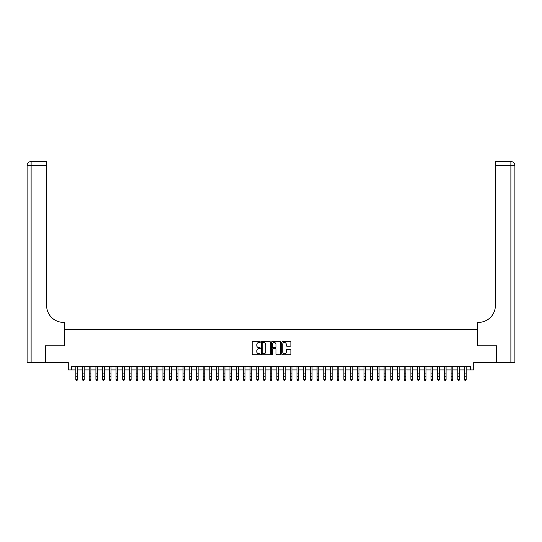 <?xml version="1.0" encoding="UTF-8"?>
<svg xmlns="http://www.w3.org/2000/svg" width="542" height="542" viewBox="0 0 542 542"><rect width="100%" height="100%" fill="white"/><g stroke="black" fill="none" stroke-linecap="round" stroke-linejoin="round"><path stroke-width="0.81" d="M260.275 342.036A0.461 0.461 0 0 0 259.814 341.575L252.829 341.575A0.657 0.657 0 0 0 252.172 342.239L252.172 354.075A0.657 0.657 0 0 0 252.829 354.732L259.814 354.732A0.461 0.461 0 0 0 260.275 354.272A0.461 0.461 0 0 0 259.814 353.811L258.913 353.811A2.107 2.107 0 0 1 256.806 351.711L256.806 350.721A2.107 2.107 0 0 1 258.913 348.614L259.814 348.614A0.461 0.461 0 0 0 260.275 348.154A0.461 0.461 0 0 0 259.814 347.693L258.913 347.693A2.107 2.107 0 0 1 256.806 345.593L256.806 344.604A2.107 2.107 0 0 1 258.913 342.497L259.814 342.497A0.461 0.461 0 0 0 260.275 342.036M290.221 346.216A0.657 0.657 0 0 0 290.885 345.559L290.885 342.239A0.657 0.657 0 0 0 290.221 341.575L282.463 341.575A0.657 0.657 0 0 0 281.806 342.239L281.806 354.075A0.657 0.657 0 0 0 282.463 354.732L290.221 354.732A0.657 0.657 0 0 0 290.885 354.075L290.885 350.064A0.657 0.657 0 0 0 290.221 349.407L286.901 349.407A0.657 0.657 0 0 0 286.244 350.064L286.244 352.056A1.762 1.762 0 0 1 284.482 353.811A1.762 1.762 0 0 1 282.728 352.056L282.728 344.258A1.762 1.762 0 0 1 284.482 342.497A1.762 1.762 0 0 1 286.244 344.258L286.244 345.559A0.657 0.657 0 0 0 286.901 346.216L290.221 346.216M71.632 369.935L71.632 366.588L470.368 366.588L470.368 369.935L473.722 369.935L473.722 362.564L496.675 362.564L496.675 345.81L477.407 345.81L477.407 329.726L64.593 329.726L64.593 345.81L45.325 345.81L45.325 362.564L68.278 362.564L68.278 369.935L75.819 369.935M270.424 342.239A0.657 0.657 0 0 0 269.767 341.575L262.003 341.575A0.657 0.657 0 0 0 261.346 342.239L261.346 354.075A0.657 0.657 0 0 0 262.003 354.732L269.767 354.732A0.657 0.657 0 0 0 270.424 354.075L270.424 342.239M272.233 341.575L279.997 341.575A0.657 0.657 0 0 1 280.654 342.239L280.654 354.075A0.657 0.657 0 0 1 279.997 354.732L276.671 354.732A0.657 0.657 0 0 1 276.013 354.075L276.013 349.272A0.657 0.657 0 0 0 275.356 348.614L273.154 348.614A0.657 0.657 0 0 0 272.497 349.272L272.497 354.272A0.461 0.461 0 0 1 272.037 354.732A0.461 0.461 0 0 1 271.576 354.272L271.576 342.239A0.657 0.657 0 0 1 272.233 341.575M77.492 369.935L82.519 369.935M84.2 369.935L89.22 369.935M90.9 369.935L95.927 369.935M97.601 369.935L102.628 369.935M104.301 369.935L109.328 369.935M111.002 369.935L116.029 369.935M117.702 369.935L122.729 369.935M124.403 369.935L129.43 369.935M131.11 369.935L136.13 369.935M137.81 369.935L142.837 369.935M144.511 369.935L149.538 369.935M151.211 369.935L156.238 369.935M157.912 369.935L162.939 369.935M164.612 369.935L169.639 369.935M171.313 369.935L176.34 369.935M178.02 369.935L183.04 369.935M184.72 369.935L189.747 369.935M191.421 369.935L196.448 369.935M198.121 369.935L203.148 369.935M204.822 369.935L209.849 369.935M211.522 369.935L216.549 369.935M218.223 369.935L223.25 369.935M224.93 369.935L229.95 369.935M231.63 369.935L236.658 369.935M238.331 369.935L243.358 369.935M245.031 369.935L250.058 369.935M251.732 369.935L256.759 369.935M258.432 369.935L263.459 369.935M265.133 369.935L270.16 369.935M271.84 369.935L276.867 369.935M278.541 369.935L283.568 369.935M285.241 369.935L290.268 369.935M291.942 369.935L296.969 369.935M298.642 369.935L303.669 369.935M305.342 369.935L310.37 369.935M312.05 369.935L317.07 369.935M318.75 369.935L323.777 369.935M325.451 369.935L330.478 369.935M332.151 369.935L337.178 369.935M338.852 369.935L343.879 369.935M345.552 369.935L350.579 369.935M352.253 369.935L357.28 369.935M358.96 369.935L363.98 369.935M365.66 369.935L370.687 369.935M372.361 369.935L377.388 369.935M379.061 369.935L384.088 369.935M385.762 369.935L390.789 369.935M392.462 369.935L397.489 369.935M399.163 369.935L404.19 369.935M405.87 369.935L410.89 369.935M412.57 369.935L417.597 369.935M419.271 369.935L424.298 369.935M425.971 369.935L430.998 369.935M432.672 369.935L437.699 369.935M439.372 369.935L444.399 369.935M446.073 369.935L451.1 369.935M452.78 369.935L457.8 369.935M459.481 369.935L464.508 369.935M466.181 369.935L470.368 369.935M262.728 342.497A0.461 0.461 0 0 0 262.267 342.957L262.267 353.35A0.461 0.461 0 0 0 262.728 353.811L263.683 353.811A2.107 2.107 0 0 0 265.79 351.711L265.79 344.604A2.107 2.107 0 0 0 263.683 342.497L262.728 342.497M276.013 344.292A1.762 1.762 0 0 0 274.259 342.53A1.762 1.762 0 0 0 272.497 344.292L272.497 347.036A0.657 0.657 0 0 0 273.154 347.693L275.356 347.693A0.657 0.657 0 0 0 276.013 347.036L276.013 344.292M77.492 366.588L77.492 379.739L76.991 380.477L76.32 380.328L76.991 380.477M75.819 366.588L75.819 379.373L77.492 379.373L76.991 380.328M76.32 380.477L75.819 379.739L76.32 380.328M45.128 345.81L64.525 345.81L64.525 322.355L63.387 322.355A16.755 16.755 0 0 1 46.632 305.6L46.632 165.54L31.118 165.54L31.118 362.564L45.128 362.564L45.128 345.81M31.118 362.564L27.1 362.564L27.1 165.54A4.018 4.018 0 0 1 31.118 161.523L46.632 161.523L46.632 165.54M63.387 322.355A16.755 16.755 0 0 1 46.632 305.6M31.118 161.523A4.018 4.018 0 0 0 27.1 165.54L31.118 165.54L31.118 161.523M496.872 345.81L477.475 345.81L477.475 322.355L478.613 322.355A16.755 16.755 0 0 0 495.368 305.6L495.368 161.523L510.882 161.523A4.018 4.018 0 0 1 514.9 165.54L514.9 362.564L496.872 362.564L496.872 345.81M478.613 322.355A16.755 16.755 0 0 0 495.368 305.6M510.882 362.564L510.882 165.54L514.9 165.54A4.018 4.018 0 0 0 510.882 161.523L510.882 165.54L495.368 165.54M84.2 366.588L84.2 379.739L83.692 380.477L83.021 380.328L83.692 380.477M82.519 366.588L82.519 379.373L84.2 379.373L83.692 380.328M83.021 380.477L82.519 379.739L83.021 380.328M90.9 366.588L90.9 379.739L90.392 380.477L89.728 380.328L90.392 380.477M89.22 366.588L89.22 379.373L90.9 379.373L90.392 380.328M89.728 380.477L89.22 379.739L89.728 380.328M97.601 366.588L97.601 379.739L97.099 380.477L96.429 380.328L97.099 380.477M95.927 366.588L95.927 379.373L97.601 379.373L97.099 380.328M96.429 380.477L95.927 379.739L96.429 380.328M104.301 366.588L104.301 379.739L103.8 380.477L103.129 380.328L103.8 380.477M102.628 366.588L102.628 379.373L104.301 379.373L103.8 380.328M103.129 380.477L102.628 379.739L103.129 380.328M111.002 366.588L111.002 379.739L110.5 380.477L109.83 380.328L110.5 380.477M109.328 366.588L109.328 379.373L111.002 379.373L110.5 380.328M109.83 380.477L109.328 379.739L109.83 380.328M117.702 366.588L117.702 379.739L117.201 380.477L116.53 380.328L117.201 380.477M116.029 366.588L116.029 379.373L117.702 379.373L117.201 380.328M116.53 380.477L116.029 379.739L116.53 380.328M124.403 366.588L124.403 379.739L123.901 380.477L123.23 380.328L123.901 380.477M122.729 366.588L122.729 379.373L124.403 379.373L123.901 380.328M123.23 380.477L122.729 379.739L123.23 380.328M131.11 366.588L131.11 379.739L130.602 380.477L129.931 380.328L130.602 380.477M129.43 366.588L129.43 379.373L131.11 379.373L130.602 380.328M129.931 380.477L129.43 379.739L129.931 380.328M137.81 366.588L137.81 379.739L137.309 380.477L136.638 380.328L137.309 380.477M136.13 366.588L136.13 379.373L137.81 379.373L137.309 380.328M136.638 380.477L136.13 379.739L136.638 380.328M144.511 366.588L144.511 379.739L144.009 380.477L143.339 380.328L144.009 380.477M142.837 366.588L142.837 379.373L144.511 379.373L144.009 380.328M143.339 380.477L142.837 379.739L143.339 380.328M151.211 366.588L151.211 379.739L150.71 380.477L150.039 380.328L150.71 380.477M149.538 366.588L149.538 379.373L151.211 379.373L150.71 380.328M150.039 380.477L149.538 379.739L150.039 380.328M157.912 366.588L157.912 379.739L157.41 380.477L156.74 380.328L157.41 380.477M156.238 366.588L156.238 379.373L157.912 379.373L157.41 380.328M156.74 380.477L156.238 379.739L156.74 380.328M164.612 366.588L164.612 379.739L164.111 380.477L163.44 380.328L164.111 380.477M162.939 366.588L162.939 379.373L164.612 379.373L164.111 380.328M163.44 380.477L162.939 379.739L163.44 380.328M171.313 366.588L171.313 379.739L170.811 380.477L170.141 380.328L170.811 380.477M169.639 366.588L169.639 379.373L171.313 379.373L170.811 380.328M170.141 380.477L169.639 379.739L170.141 380.328M178.02 366.588L178.02 379.739L177.512 380.477L176.841 380.328L177.512 380.477M176.34 366.588L176.34 379.373L178.02 379.373L177.512 380.328M176.841 380.477L176.34 379.739L176.841 380.328M184.72 366.588L184.72 379.739L184.219 380.477L183.548 380.328L184.219 380.477M183.04 366.588L183.04 379.373L184.72 379.373L184.219 380.328M183.548 380.477L183.04 379.739L183.548 380.328M191.421 366.588L191.421 379.739L190.919 380.477L190.249 380.328L190.919 380.477M189.747 366.588L189.747 379.373L191.421 379.373L190.919 380.328M190.249 380.477L189.747 379.739L190.249 380.328M198.121 366.588L198.121 379.739L197.62 380.477L196.949 380.328L197.62 380.477M196.448 366.588L196.448 379.373L198.121 379.373L197.62 380.328M196.949 380.477L196.448 379.739L196.949 380.328M204.822 366.588L204.822 379.739L204.32 380.477L203.65 380.328L204.32 380.477M203.148 366.588L203.148 379.373L204.822 379.373L204.32 380.328M203.65 380.477L203.148 379.739L203.65 380.328M211.522 366.588L211.522 379.739L211.021 380.477L210.35 380.328L211.021 380.477M209.849 366.588L209.849 379.373L211.522 379.373L211.021 380.328M210.35 380.477L209.849 379.739L210.35 380.328M218.223 366.588L218.223 379.739L217.721 380.477L217.051 380.328L217.721 380.477M216.549 366.588L216.549 379.373L218.223 379.373L217.721 380.328M217.051 380.477L216.549 379.739L217.051 380.328M224.93 366.588L224.93 379.739L224.422 380.477L223.758 380.328L224.422 380.477M223.25 366.588L223.25 379.373L224.93 379.373L224.422 380.328M223.758 380.477L223.25 379.739L223.758 380.328M231.63 366.588L231.63 379.739L231.129 380.477L230.458 380.328L231.129 380.477M229.95 366.588L229.95 379.373L231.63 379.373L231.129 380.328M230.458 380.477L229.95 379.739L230.458 380.328M238.331 366.588L238.331 379.739L237.83 380.477L237.159 380.328L237.83 380.477M236.658 366.588L236.658 379.373L238.331 379.373L237.83 380.328M237.159 380.477L236.658 379.739L237.159 380.328M245.031 366.588L245.031 379.739L244.53 380.477L243.859 380.328L244.53 380.477M243.358 366.588L243.358 379.373L245.031 379.373L244.53 380.328M243.859 380.477L243.358 379.739L243.859 380.328M251.732 366.588L251.732 379.739L251.231 380.477L250.56 380.328L251.231 380.477M250.058 366.588L250.058 379.373L251.732 379.373L251.231 380.328M250.56 380.477L250.058 379.739L250.56 380.328M258.432 366.588L258.432 379.739L257.931 380.477L257.26 380.328L257.931 380.477M256.759 366.588L256.759 379.373L258.432 379.373L257.931 380.328M257.26 380.477L256.759 379.739L257.26 380.328M265.133 366.588L265.133 379.739L264.632 380.477L263.961 380.328L264.632 380.477M263.459 366.588L263.459 379.373L265.133 379.373L264.632 380.328M263.961 380.477L263.459 379.739L263.961 380.328M271.84 366.588L271.84 379.739L271.332 380.477L270.668 380.328L271.332 380.477M270.16 366.588L270.16 379.373L271.84 379.373L271.332 380.328M270.668 380.477L270.16 379.739L270.668 380.328M278.541 366.588L278.541 379.739L278.039 380.477L277.368 380.328L278.039 380.477M276.867 366.588L276.867 379.373L278.541 379.373L278.039 380.328M277.368 380.477L276.867 379.739L277.368 380.328M285.241 366.588L285.241 379.739L284.74 380.477L284.069 380.328L284.74 380.477M283.568 366.588L283.568 379.373L285.241 379.373L284.74 380.328M284.069 380.477L283.568 379.739L284.069 380.328M291.942 366.588L291.942 379.739L291.44 380.477L290.769 380.328L291.44 380.477M290.268 366.588L290.268 379.373L291.942 379.373L291.44 380.328M290.769 380.477L290.268 379.739L290.769 380.328M298.642 366.588L298.642 379.739L298.141 380.477L297.47 380.328L298.141 380.477M296.969 366.588L296.969 379.373L298.642 379.373L298.141 380.328M297.47 380.477L296.969 379.739L297.47 380.328M305.342 366.588L305.342 379.739L304.841 380.477L304.17 380.328L304.841 380.477M303.669 366.588L303.669 379.373L305.342 379.373L304.841 380.328M304.17 380.477L303.669 379.739L304.17 380.328M312.05 366.588L312.05 379.739L311.542 380.477L310.871 380.328L311.542 380.477M310.37 366.588L310.37 379.373L312.05 379.373L311.542 380.328M310.871 380.477L310.37 379.739L310.871 380.328M318.75 366.588L318.75 379.739L318.242 380.477L317.578 380.328L318.242 380.477M317.07 366.588L317.07 379.373L318.75 379.373L318.242 380.328M317.578 380.477L317.07 379.739L317.578 380.328M325.451 366.588L325.451 379.739L324.949 380.477L324.279 380.328L324.949 380.477M323.777 366.588L323.777 379.373L325.451 379.373L324.949 380.328M324.279 380.477L323.777 379.739L324.279 380.328M332.151 366.588L332.151 379.739L331.65 380.477L330.979 380.328L331.65 380.477M330.478 366.588L330.478 379.373L332.151 379.373L331.65 380.328M330.979 380.477L330.478 379.739L330.979 380.328M338.852 366.588L338.852 379.739L338.35 380.477L337.68 380.328L338.35 380.477M337.178 366.588L337.178 379.373L338.852 379.373L338.35 380.328M337.68 380.477L337.178 379.739L337.68 380.328M345.552 366.588L345.552 379.739L345.051 380.477L344.38 380.328L345.051 380.477M343.879 366.588L343.879 379.373L345.552 379.373L345.051 380.328M344.38 380.477L343.879 379.739L344.38 380.328M352.253 366.588L352.253 379.739L351.751 380.477L351.081 380.328L351.751 380.477M350.579 366.588L350.579 379.373L352.253 379.373L351.751 380.328M351.081 380.477L350.579 379.739L351.081 380.328M358.96 366.588L358.96 379.739L358.452 380.477L357.781 380.328L358.452 380.477M357.28 366.588L357.28 379.373L358.96 379.373L358.452 380.328M357.781 380.477L357.28 379.739L357.781 380.328M365.66 366.588L365.66 379.739L365.159 380.477L364.488 380.328L365.159 380.477M363.98 366.588L363.98 379.373L365.66 379.373L365.159 380.328M364.488 380.477L363.98 379.739L364.488 380.328M372.361 366.588L372.361 379.739L371.859 380.477L371.189 380.328L371.859 380.477M370.687 366.588L370.687 379.373L372.361 379.373L371.859 380.328M371.189 380.477L370.687 379.739L371.189 380.328M379.061 366.588L379.061 379.739L378.56 380.477L377.889 380.328L378.56 380.477M377.388 366.588L377.388 379.373L379.061 379.373L378.56 380.328M377.889 380.477L377.388 379.739L377.889 380.328M385.762 366.588L385.762 379.739L385.26 380.477L384.59 380.328L385.26 380.477M384.088 366.588L384.088 379.373L385.762 379.373L385.26 380.328M384.59 380.477L384.088 379.739L384.59 380.328M392.462 366.588L392.462 379.739L391.961 380.477L391.29 380.328L391.961 380.477M390.789 366.588L390.789 379.373L392.462 379.373L391.961 380.328M391.29 380.477L390.789 379.739L391.29 380.328M399.163 366.588L399.163 379.739L398.661 380.477L397.991 380.328L398.661 380.477M397.489 366.588L397.489 379.373L399.163 379.373L398.661 380.328M397.991 380.477L397.489 379.739L397.991 380.328M405.87 366.588L405.87 379.739L405.362 380.477L404.691 380.328L405.362 380.477M404.19 366.588L404.19 379.373L405.87 379.373L405.362 380.328M404.691 380.477L404.19 379.739L404.691 380.328M412.57 366.588L412.57 379.739L412.069 380.477L411.398 380.328L412.069 380.477M410.89 366.588L410.89 379.373L412.57 379.373L412.069 380.328M411.398 380.477L410.89 379.739L411.398 380.328M419.271 366.588L419.271 379.739L418.77 380.477L418.099 380.328L418.77 380.477M417.597 366.588L417.597 379.373L419.271 379.373L418.77 380.328M418.099 380.477L417.597 379.739L418.099 380.328M425.971 366.588L425.971 379.739L425.47 380.477L424.799 380.328L425.47 380.477M424.298 366.588L424.298 379.373L425.971 379.373L425.47 380.328M424.799 380.477L424.298 379.739L424.799 380.328M432.672 366.588L432.672 379.739L432.17 380.477L431.5 380.328L432.17 380.477M430.998 366.588L430.998 379.373L432.672 379.373L432.17 380.328M431.5 380.477L430.998 379.739L431.5 380.328M439.372 366.588L439.372 379.739L438.871 380.477L438.2 380.328L438.871 380.477M437.699 366.588L437.699 379.373L439.372 379.373L438.871 380.328M438.2 380.477L437.699 379.739L438.2 380.328M446.073 366.588L446.073 379.739L445.571 380.477L444.901 380.328L445.571 380.477M444.399 366.588L444.399 379.373L446.073 379.373L445.571 380.328M444.901 380.477L444.399 379.739L444.901 380.328M452.78 366.588L452.78 379.739L452.272 380.477L451.608 380.328L452.272 380.477M451.1 366.588L451.1 379.373L452.78 379.373L452.272 380.328M451.608 380.477L451.1 379.739L451.608 380.328M459.481 366.588L459.481 379.739L458.979 380.477L458.308 380.328L458.979 380.477M457.8 366.588L457.8 379.373L459.481 379.373L458.979 380.328M458.308 380.477L457.8 379.739L458.308 380.328M466.181 366.588L466.181 379.739L465.68 380.477L465.009 380.328L465.68 380.477M464.508 366.588L464.508 379.373L466.181 379.373L465.68 380.328M465.009 380.477L464.508 379.739L465.009 380.328M77.492 373.878L75.819 373.878M77.492 376.175L75.819 376.175M77.492 366.805L75.819 366.805M84.2 373.878L82.519 373.878M84.2 376.175L82.519 376.175M84.2 366.805L82.519 366.805M90.9 373.878L89.22 373.878M90.9 376.175L89.22 376.175M90.9 366.805L89.22 366.805M97.601 373.878L95.927 373.878M97.601 376.175L95.927 376.175M97.601 366.805L95.927 366.805M104.301 373.878L102.628 373.878M104.301 376.175L102.628 376.175M104.301 366.805L102.628 366.805M111.002 373.878L109.328 373.878M111.002 376.175L109.328 376.175M111.002 366.805L109.328 366.805M117.702 373.878L116.029 373.878M117.702 376.175L116.029 376.175M117.702 366.805L116.029 366.805M124.403 373.878L122.729 373.878M124.403 376.175L122.729 376.175M124.403 366.805L122.729 366.805M131.11 373.878L129.43 373.878M131.11 376.175L129.43 376.175M131.11 366.805L129.43 366.805M137.81 373.878L136.13 373.878M137.81 376.175L136.13 376.175M137.81 366.805L136.13 366.805M144.511 373.878L142.837 373.878M144.511 376.175L142.837 376.175M144.511 366.805L142.837 366.805M151.211 373.878L149.538 373.878M151.211 376.175L149.538 376.175M151.211 366.805L149.538 366.805M157.912 373.878L156.238 373.878M157.912 376.175L156.238 376.175M157.912 366.805L156.238 366.805M164.612 373.878L162.939 373.878M164.612 376.175L162.939 376.175M164.612 366.805L162.939 366.805M171.313 373.878L169.639 373.878M171.313 376.175L169.639 376.175M171.313 366.805L169.639 366.805M178.02 373.878L176.34 373.878M178.02 376.175L176.34 376.175M178.02 366.805L176.34 366.805M184.72 373.878L183.04 373.878M184.72 376.175L183.04 376.175M184.72 366.805L183.04 366.805M191.421 373.878L189.747 373.878M191.421 376.175L189.747 376.175M191.421 366.805L189.747 366.805M198.121 373.878L196.448 373.878M198.121 376.175L196.448 376.175M198.121 366.805L196.448 366.805M204.822 373.878L203.148 373.878M204.822 376.175L203.148 376.175M204.822 366.805L203.148 366.805M211.522 373.878L209.849 373.878M211.522 376.175L209.849 376.175M211.522 366.805L209.849 366.805M218.223 373.878L216.549 373.878M218.223 376.175L216.549 376.175M218.223 366.805L216.549 366.805M224.93 373.878L223.25 373.878M224.93 376.175L223.25 376.175M224.93 366.805L223.25 366.805M231.63 373.878L229.95 373.878M231.63 376.175L229.95 376.175M231.63 366.805L229.95 366.805M238.331 373.878L236.658 373.878M238.331 376.175L236.658 376.175M238.331 366.805L236.658 366.805M245.031 373.878L243.358 373.878M245.031 376.175L243.358 376.175M245.031 366.805L243.358 366.805M251.732 373.878L250.058 373.878M251.732 376.175L250.058 376.175M251.732 366.805L250.058 366.805M258.432 373.878L256.759 373.878M258.432 376.175L256.759 376.175M258.432 366.805L256.759 366.805M265.133 373.878L263.459 373.878M265.133 376.175L263.459 376.175M265.133 366.805L263.459 366.805M271.84 373.878L270.16 373.878M271.84 376.175L270.16 376.175M271.84 366.805L270.16 366.805M278.541 373.878L276.867 373.878M278.541 376.175L276.867 376.175M278.541 366.805L276.867 366.805M285.241 373.878L283.568 373.878M285.241 376.175L283.568 376.175M285.241 366.805L283.568 366.805M291.942 373.878L290.268 373.878M291.942 376.175L290.268 376.175M291.942 366.805L290.268 366.805M298.642 373.878L296.969 373.878M298.642 376.175L296.969 376.175M298.642 366.805L296.969 366.805M305.342 373.878L303.669 373.878M305.342 376.175L303.669 376.175M305.342 366.805L303.669 366.805M312.05 373.878L310.37 373.878M312.05 376.175L310.37 376.175M312.05 366.805L310.37 366.805M318.75 373.878L317.07 373.878M318.75 376.175L317.07 376.175M318.75 366.805L317.07 366.805M325.451 373.878L323.777 373.878M325.451 376.175L323.777 376.175M325.451 366.805L323.777 366.805M332.151 373.878L330.478 373.878M332.151 376.175L330.478 376.175M332.151 366.805L330.478 366.805M338.852 373.878L337.178 373.878M338.852 376.175L337.178 376.175M338.852 366.805L337.178 366.805M345.552 373.878L343.879 373.878M345.552 376.175L343.879 376.175M345.552 366.805L343.879 366.805M352.253 373.878L350.579 373.878M352.253 376.175L350.579 376.175M352.253 366.805L350.579 366.805M358.96 373.878L357.28 373.878M358.96 376.175L357.28 376.175M358.96 366.805L357.28 366.805M365.66 373.878L363.98 373.878M365.66 376.175L363.98 376.175M365.66 366.805L363.98 366.805M372.361 373.878L370.687 373.878M372.361 376.175L370.687 376.175M372.361 366.805L370.687 366.805M379.061 373.878L377.388 373.878M379.061 376.175L377.388 376.175M379.061 366.805L377.388 366.805M385.762 373.878L384.088 373.878M385.762 376.175L384.088 376.175M385.762 366.805L384.088 366.805M392.462 373.878L390.789 373.878M392.462 376.175L390.789 376.175M392.462 366.805L390.789 366.805M399.163 373.878L397.489 373.878M399.163 376.175L397.489 376.175M399.163 366.805L397.489 366.805M405.87 373.878L404.19 373.878M405.87 376.175L404.19 376.175M405.87 366.805L404.19 366.805M412.57 373.878L410.89 373.878M412.57 376.175L410.89 376.175M412.57 366.805L410.89 366.805M419.271 373.878L417.597 373.878M419.271 376.175L417.597 376.175M419.271 366.805L417.597 366.805M425.971 373.878L424.298 373.878M425.971 376.175L424.298 376.175M425.971 366.805L424.298 366.805M432.672 373.878L430.998 373.878M432.672 376.175L430.998 376.175M432.672 366.805L430.998 366.805M439.372 373.878L437.699 373.878M439.372 376.175L437.699 376.175M439.372 366.805L437.699 366.805M446.073 373.878L444.399 373.878M446.073 376.175L444.399 376.175M446.073 366.805L444.399 366.805M452.78 373.878L451.1 373.878M452.78 376.175L451.1 376.175M452.78 366.805L451.1 366.805M459.481 373.878L457.8 373.878M459.481 376.175L457.8 376.175M459.481 366.805L457.8 366.805M466.181 373.878L464.508 373.878M466.181 376.175L464.508 376.175M466.181 366.805L464.508 366.805"/></g></svg>
